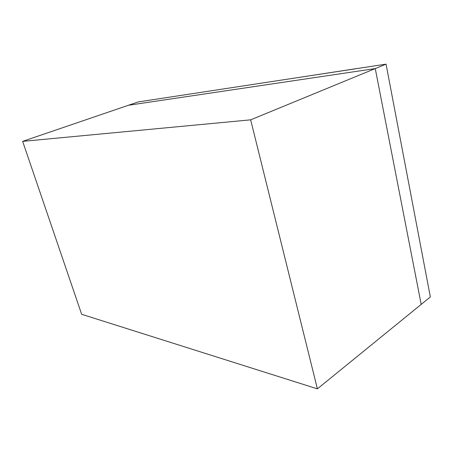 <?xml version="1.0" encoding="UTF-8"?>
<svg xmlns="http://www.w3.org/2000/svg" width="453" height="453" viewBox="0 0 453 453"><rect width="100%" height="100%" fill="white"/><g stroke="black" fill="none" stroke-linecap="round" stroke-linejoin="round"><path stroke-width="0.68" d="M430.35 296.953L421.194 304.405L375.26 68.584L386.052 64.145L430.35 296.953L317.394 388.855L250.662 119.841L375.26 68.584L128.363 105.283L138.142 101.942L386.052 64.145L375.26 68.584L421.194 304.405L375.26 68.584L250.662 119.841L22.65 141.364L128.363 105.283L375.26 68.584L421.194 304.405L317.394 388.855L81.653 314.286L317.394 388.855L250.662 119.841L22.65 141.364L81.653 314.286L22.65 141.364L128.363 105.283L375.26 68.584L128.363 105.283L138.142 101.942L386.052 64.145L430.35 296.953M356.432 68.607L293.578 78.244L356.432 68.607M189.722 94.077L152.265 99.79L189.722 94.077"/></g></svg>
